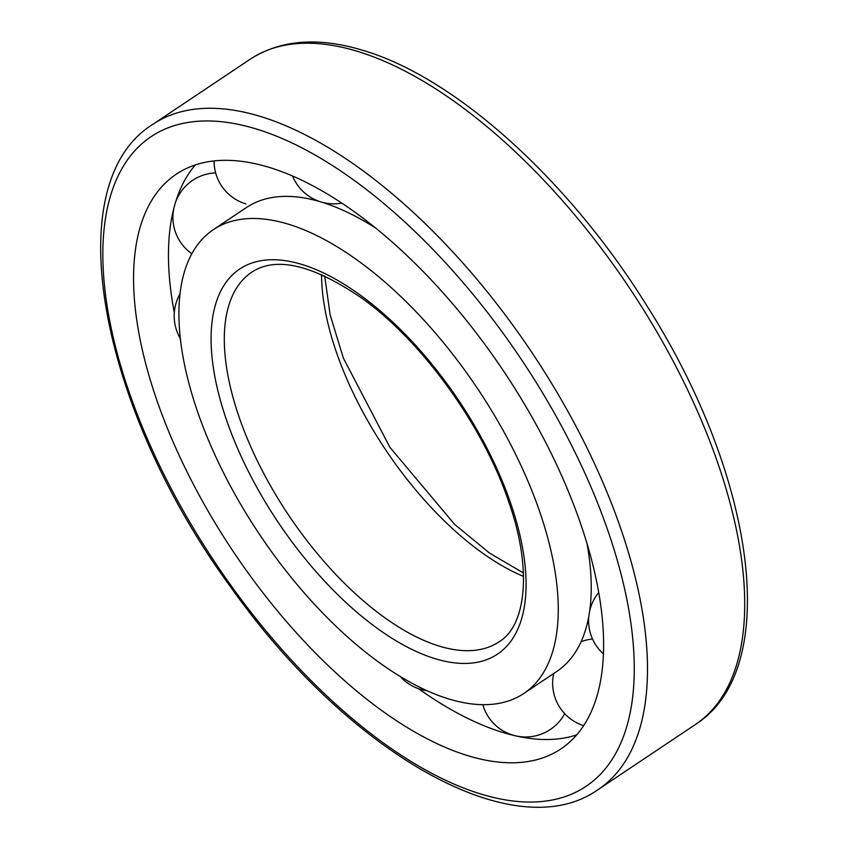 <?xml version="1.0" encoding="UTF-8"?>
<svg xmlns="http://www.w3.org/2000/svg" width="848" height="848" viewBox="0 0 848 848"><rect width="100%" height="100%" fill="white"/><g stroke="black" fill="none" stroke-linecap="round" stroke-linejoin="round"><path stroke-width="1.27" d="M195.347 164.925A345.783 162.519 -123.8 0 0 171.582 218.614A345.783 162.519 -123.8 0 0 174.306 312.647M179.914 337.748A345.783 162.519 -123.8 0 0 180.592 340.366M418.552 688.693A345.783 162.519 -123.8 0 0 518.001 736.382A345.783 162.519 -123.8 0 0 576.693 734.898M268.36 167.12A345.783 162.519 -123.8 0 0 176.31 174.179A345.783 162.519 -123.8 0 0 233.518 551.942A345.783 162.519 -123.8 0 0 560.878 748.954A345.783 162.519 -123.8 0 0 548.391 447.765A345.783 162.519 -123.8 0 0 268.36 167.12M540.123 512.966A279.066 131.164 -123.8 0 0 213.41 229.628A279.066 131.164 -123.8 0 0 259.583 534.505A279.066 131.164 -123.8 0 0 523.778 693.516A279.066 131.164 -123.8 0 0 540.123 512.966M375.929 228.25A279.066 131.164 -123.8 0 0 322.876 202.524A279.066 131.164 -123.8 0 0 246.408 207.559L213.41 229.628M523.778 693.516L556.776 671.436A279.066 131.164 -123.8 0 0 590.6 602.674A279.066 131.164 -123.8 0 0 587.06 543.822M255.269 128.673A390.917 183.74 -123.8 0 0 217.173 565.658A390.917 183.74 -123.8 0 0 633.35 690.367A390.917 183.74 -123.8 0 0 255.269 128.673M259.414 116.144A400.256 188.129 -123.8 0 0 152.873 124.317C56.297 184.08 100.234 409.489 231.398 588.014C347.68 752.091 513.899 849.166 598.02 789.658A400.256 188.129 -123.8 0 0 583.572 441.002A400.256 188.129 -123.8 0 0 259.414 116.144M356.637 51.092A400.256 188.129 -123.8 0 0 250.096 59.275C280.359 39.856 317.671 36.793 362.022 50.096C454.899 76.85 569.39 180.518 647.469 306.722C755.759 477.254 782.757 669.348 695.243 724.605A400.256 188.129 -123.8 0 0 680.796 375.961A400.256 188.129 -123.8 0 0 356.637 51.092M321.562 274.529A222.367 104.516 -123.8 0 0 523.534 576.417M251.792 272.176A222.367 104.516 -123.8 0 0 288.585 515.107A222.367 104.516 -123.8 0 0 499.101 641.798C525.707 625.962 532.756 570.428 509.023 502.673C483.89 426.851 422.929 342.041 362.573 298.708C313.294 264.862 276.374 256.011 251.792 272.176M511.015 504.242A231.705 108.904 -123.8 0 0 239.221 269.357A231.705 108.904 -123.8 0 0 355.556 611.111A231.705 108.904 -123.8 0 0 511.015 504.242M598.02 789.658L695.243 724.605M152.873 124.317L250.096 59.275M324.689 275.95L330.158 314.915L343.366 358.11L389.921 447.309L454.602 524.361L489.487 553.055L523.428 572.972M321.35 202.047A44.478 44.478 0 0 0 341.829 203.107M292.571 176.013A44.478 44.478 0 0 0 320.586 201.813M214.12 160.919A44.478 44.478 0 0 0 245.825 203.891M215.657 172.875A44.478 44.478 0 0 0 175.631 202.004M173.766 208.629A44.478 44.478 0 0 0 191.871 253.743M180.041 293.864A44.478 44.478 0 0 0 180.38 338.564M400.224 676.545A44.478 44.478 0 0 0 427.021 690.749M482.83 704.709A44.478 44.478 0 0 0 564.715 713.687M592.508 639A44.478 44.478 0 0 0 581.081 641.756M553.733 673.471A44.478 44.478 0 0 0 583.657 725.623M598.709 592.529A44.478 44.478 0 0 0 589.614 611.291M588.841 616.061A44.478 44.478 0 0 0 603.405 653.893"/></g></svg>
